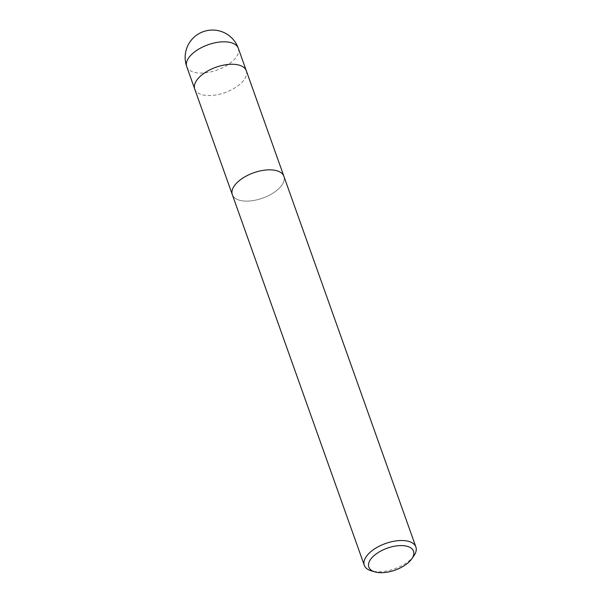 <?xml version="1.0" encoding="UTF-8"?>
<svg xmlns="http://www.w3.org/2000/svg" width="602" height="602" viewBox="0 0 602 602"><rect width="100%" height="100%" fill="white"/><g stroke="black" fill="none" stroke-linecap="round" stroke-linejoin="round"><path stroke-width="0.45" stroke-dasharray="3.01 2.26" d="M239.024 180.871A27.368 13.44 -19.6 0 1 265.602 170.05A27.368 13.44 -19.6 0 1 283.896 176.296A27.368 13.44 -19.6 0 1 277.198 190.089A27.368 13.44 -19.6 0 1 250.62 200.91A27.368 13.44 -19.6 0 1 232.327 194.664A27.368 13.44 -19.6 0 0 250.62 200.91A27.368 13.44 -19.6 0 0 277.198 190.089A27.368 13.44 -19.6 0 0 283.896 176.296L283.873 176.228M246.301 70.712A27.368 13.44 -19.6 0 1 239.604 84.506A27.368 13.44 -19.6 0 1 213.025 95.327A27.368 13.44 -19.6 0 1 194.732 89.081M413.943 555.699A27.368 13.44 -19.6 0 1 409.187 560.755A27.368 13.44 -19.6 0 1 371.336 570.869M246.323 70.788A27.368 13.44 -19.6 0 1 228.09 91.361A27.368 13.44 -19.6 0 1 194.755 89.149M238.302 48.25A27.368 13.44 -19.6 0 1 231.604 62.044A27.368 13.44 -19.6 0 1 220.091 68.899A27.368 13.44 -19.6 0 1 186.733 66.611"/><path stroke-width="0.9" d="M194.755 89.149A27.368 13.44 -19.6 0 1 194.732 89.081A27.368 13.44 -19.6 0 1 201.429 75.288A27.368 13.44 -19.6 0 1 228.007 64.467A27.368 13.44 -19.6 0 1 246.301 70.712A27.368 13.44 -19.6 0 1 246.323 70.788M374.911 571.9L371.336 570.869A27.368 13.44 -19.6 0 1 364.315 565.331A27.368 13.44 -19.6 0 1 371.013 551.537A27.368 13.44 -19.6 0 1 397.598 540.724A27.368 13.44 -19.6 0 1 415.884 546.97A27.368 13.44 -19.6 0 1 413.943 555.699L411.828 558.754A23.719 11.649 -19.6 0 1 407.712 563.141A23.719 11.649 -19.6 0 1 374.911 571.9A23.719 11.649 -19.6 0 1 374.625 555.149A23.719 11.649 -19.6 0 1 403.784 545.713A23.719 11.649 -19.6 0 1 411.828 558.754M239.024 180.871A27.368 13.44 -19.6 0 0 232.327 194.664A27.368 13.44 -19.6 0 1 239.024 180.871A27.368 13.44 -19.6 0 1 265.602 170.05A27.368 13.44 -19.6 0 1 283.896 176.296L415.884 546.97M186.733 66.611A27.368 13.44 -19.6 0 1 193.43 52.825A27.368 13.44 -19.6 0 1 204.943 45.97A27.368 13.44 -19.6 0 1 238.302 48.25A27.368 27.368 0 0 0 194.98 36.413A27.368 27.368 0 0 0 186.733 66.611L194.732 89.081A27.368 13.44 -19.6 0 1 212.942 68.432A27.368 13.44 -19.6 0 1 246.301 70.712L283.873 176.228M232.327 194.664L364.315 565.331M194.732 89.081L232.304 194.589M238.302 48.25L246.301 70.712"/></g></svg>
